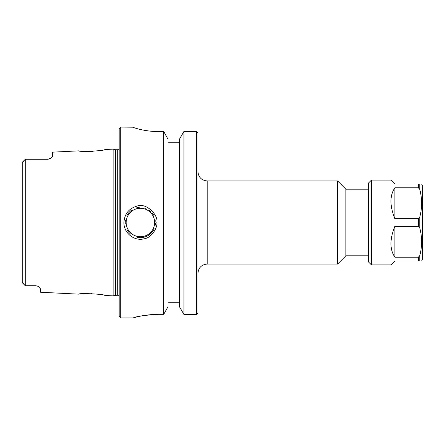 <?xml version="1.0" encoding="UTF-8"?>
<svg xmlns="http://www.w3.org/2000/svg" width="445" height="445" viewBox="0 0 445 445"><rect width="100%" height="100%" fill="white"/><g stroke="black" fill="none" stroke-linecap="round" stroke-linejoin="round"><path stroke-width="0.67" d="M207.186 180.948L337.644 180.948L337.644 264.052L207.186 264.052L207.186 180.948C201.579 180.403 198.498 177.327 197.953 171.714M197.953 313.23L197.953 132.632M368.432 189.175L345.871 189.175L345.871 255.825L368.432 255.825M120.706 127.075L119.188 128.588L119.188 316.412L120.706 317.925L120.706 127.075L133.005 127.198M133.183 127.303L132.944 127.125C132.666 127.459 144.786 131.631 158.57 131.581L163.487 131.581A457.026 228.658 0 0 1 164.322 132.566L168.038 139.313L168.038 306.622L164.333 313.28A463.429 247.281 180 0 1 163.487 314.337L158.57 314.337C142.667 314.337 129.59 319.026 133.6 317.752C137.288 316.228 145.615 315.093 158.57 314.337L145.404 315.299M141.766 129.795L138.99 129.15M183.952 131.409L183.952 314.476L179.396 306.622L179.396 139.313L183.952 131.409L196.44 131.409A1028.045 726.969 0 0 1 197.892 132.566M196.44 131.409L196.44 314.476L183.952 314.476M197.903 313.28A890.1 629.419 180 0 1 196.44 314.476M125.44 220.097A15.147 15.147 0 0 0 125.301 223.763M127.025 229.626A15.147 15.147 0 0 0 130.713 234.148M137.032 237.268A15.147 15.147 0 0 0 154.181 228.769M155.311 225.137A15.147 15.147 0 0 0 155.516 223.384M155.489 221.204A15.147 15.147 0 0 0 155.444 220.764M153.664 215.191A15.147 15.147 0 0 0 152.39 213.25M150.849 211.536A15.147 15.147 0 0 0 149.025 210.051M145.999 208.427A15.147 15.147 0 0 0 144.886 208.032M139.24 207.398A15.147 15.147 0 0 0 136.582 207.843M131.881 209.973A15.147 15.147 0 0 0 126.864 215.697M93.172 151.317L85.162 151.411M78.965 150.844C78.17 152.184 105.61 150.794 104.753 149.548M102.94 149.948L100.514 150.416M78.971 294.156C78.187 292.821 105.554 294.19 104.77 295.452L113.13 295.875L113.13 149.125L104.759 149.548M26.5 285.723L35.884 285.723L38.209 286.363A4.545 4.545 0 0 0 37.853 286.174M78.965 294.162L40.428 292.232L40.428 288.788L38.153 286.33M38.47 286.524L38.765 286.725M37.575 286.052L38.092 286.296M25.704 285.723L25.282 285.718L25.704 285.723L25.704 159.277L26.5 159.277L25.282 159.282L22.4 162.152M50.09 158.765A4.545 4.545 0 0 0 51.231 157.925A4.545 4.545 0 0 1 50.09 158.765L47.999 159.277L51.231 157.925L52.543 155.833L52.543 152.162L78.965 150.838M52.482 156.206L52.343 156.54M47.999 159.277L26.5 159.277M81.402 293.872L82.848 293.739M91.242 293.578L91.842 293.605M156.851 222.5C158.57 215.241 146.31 202.158 136.726 206.191C128.744 208.61 124.478 214.045 123.933 222.5C123.615 232.852 134.145 241.457 144.085 238.804C151.962 237.869 157.841 226.961 156.851 222.5M120.706 317.925L132.96 317.925L137.956 316.679M163.487 314.337L163.487 131.581M25.282 159.282L22.25 162.553L22.767 161.997L22.25 162.553L22.25 282.447L25.282 285.718M22.25 168.004L22.25 162.553M179.396 142.222L168.038 142.222M168.038 302.778L179.396 302.778M394.882 218.718C389.664 205.807 389.664 195.505 394.882 187.807L418.45 187.807L419.763 189.436C422.227 198.654 422.227 207.871 419.763 217.088L418.45 218.718L394.882 218.718L394.882 187.807M394.882 257.193C389.664 249.495 389.664 239.193 394.882 226.283L418.45 226.283L419.763 227.912C422.227 237.129 422.227 246.346 419.763 255.564L418.45 257.193L394.882 257.193L394.882 226.283M371.464 264.909L371.464 180.091L368.432 183.118L368.432 261.882L371.464 264.909L390.944 264.909L394.882 260.97L419.763 260.97C422.227 260.97 422.227 260.97 419.763 260.97C422.227 260.97 422.227 260.97 419.763 260.97L419.763 255.564M419.763 189.436L419.763 184.03C422.227 184.03 422.227 184.03 419.763 184.03C422.227 184.03 422.227 184.03 419.763 184.03L394.882 184.03L390.944 180.091L371.464 180.091M421.599 260.97L422.355 259.663L422.355 185.337L421.599 184.03M422.355 250.368L422.75 250.368L422.75 194.632L422.355 194.632M126.158 222.5A14.24 14.24 0 0 1 147.512 210.168A14.24 14.24 0 0 1 147.512 234.832A14.24 14.24 0 0 1 126.158 222.5M24.069 284.255L22.767 283.003M24.069 160.745L22.767 161.997M115.633 295.269L115.633 149.731L117.697 149.731L117.697 295.269L115.16 295.33L115.16 149.67L113.13 149.125M418.45 187.807L418.45 184.03M418.45 260.97L418.45 257.193M418.45 226.283L418.45 218.718M419.763 227.912L419.763 217.088M207.186 264.052C201.579 264.597 198.498 267.679 197.953 273.286M345.871 189.175L337.644 180.948M345.871 255.825L337.644 264.052M132.944 127.075L133.367 127.387M22.406 282.848L25.159 285.607M115.16 295.33L113.13 295.875M115.633 149.731L115.16 149.67M117.697 149.731L119.188 148.947M117.697 295.269L119.188 296.053"/></g></svg>
